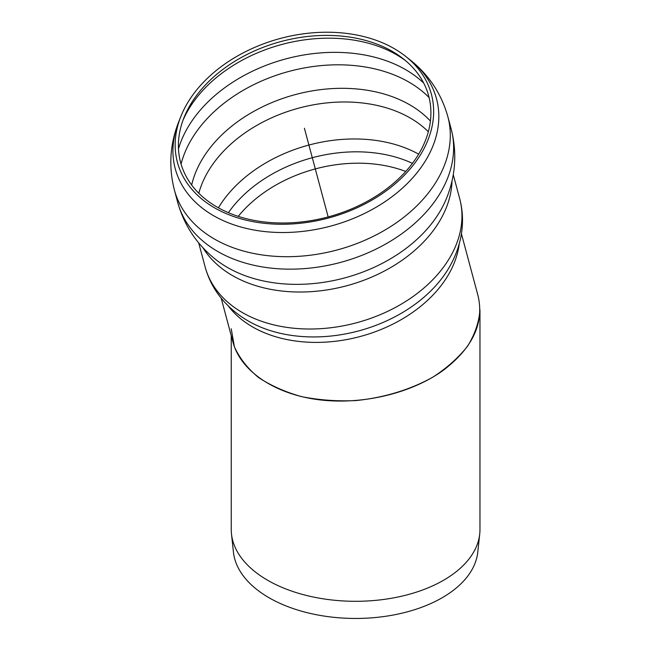 <?xml version="1.0" encoding="UTF-8"?>
<svg xmlns="http://www.w3.org/2000/svg" width="651" height="651" viewBox="0 0 651 651"><rect width="100%" height="100%" fill="white"/><g stroke="black" fill="none" stroke-linecap="round" stroke-linejoin="round"><path stroke-width="0.98" d="M231.243 328.788L234.36 346.633C239.438 358.026 247.445 368.279 258.374 377.393C270.775 385.62 285.195 392.04 301.641 396.646C318.909 400.08 336.892 401.398 355.601 400.593C383.659 397.867 410.643 389.648 433.143 376.97C447.18 367.799 458.686 357.505 467.654 346.072C474.921 334.24 479.022 322.18 479.966 309.884L479.966 529.507A124.365 71.797 180 0 1 479.73 533.95A124.365 71.797 180 0 1 355.601 601.304A124.365 71.797 180 0 1 231.479 533.95A124.365 71.797 180 0 1 231.243 529.507L231.243 335.713M479.73 533.95L477.777 552.154A122.404 70.666 180 0 1 355.601 618.45A122.404 70.666 180 0 1 233.432 552.154L231.479 533.95M394.189 48.622A131.461 92.955 165 0 1 405.516 56.271A131.461 92.955 165 0 1 328.462 218.028A131.461 92.955 165 0 1 180.848 116.472A131.461 92.955 165 0 1 394.189 48.622M392.374 51.429A128.418 90.806 165 0 1 403.433 58.907A128.418 90.806 165 0 1 328.161 216.921A128.418 90.806 165 0 1 183.964 117.709A128.418 90.806 165 0 1 392.374 51.429M461.421 233.75L478.176 296.278C484.189 323.205 472.65 347.813 443.543 370.11C411.261 393.611 361.411 405.329 317.932 399.641C274.478 393.888 240.789 371.168 233.034 342.393L221.169 298.125M304.399 128.239L328.161 216.921M459.215 243.865A124.365 87.934 165 0 1 425.38 302.341A124.365 87.934 165 0 1 228.135 305.775M449.109 267.569A127.393 90.074 165 0 1 248.739 321.26C239.893 316.215 232.09 310.096 225.327 302.902C215.571 292.462 208.833 280.451 205.122 266.869A131.779 93.183 165 0 0 356.52 322.774A131.779 93.183 165 0 0 459.696 198.661C463.26 212.275 463.431 226.043 460.208 239.967C457.946 249.577 454.252 258.781 449.109 267.569M452.022 180.872A131.779 93.183 165 0 1 346.609 285.781A131.779 93.183 165 0 1 202.868 247.632M446.619 198.091A135.058 95.502 165 0 1 344.517 277.961A135.058 95.502 165 0 1 216.165 259.847C197.074 244.825 184.257 225.677 177.707 202.396A141.568 100.108 165 0 0 340.359 262.451A141.568 100.108 165 0 0 451.2 129.118C457.165 152.554 455.635 175.542 446.619 198.091M451.2 129.118L447.855 116.659A141.568 100.108 165 0 1 337.023 249.992A141.568 100.108 165 0 1 174.37 189.937L177.707 202.396M447.855 116.659C441.378 93.63 428.724 74.653 409.886 59.721A135.229 95.616 165 0 1 330.627 226.117A135.229 95.616 165 0 1 178.789 121.647C169.935 143.993 168.463 166.754 174.37 189.937M182.988 120.289A132.186 93.467 165 0 1 212.665 80.757A132.186 93.467 165 0 1 396.418 54.668A132.186 93.467 165 0 1 405.565 60.649M178.488 148.827A138.215 97.731 165 0 1 213.382 96.877A138.215 97.731 165 0 1 405.516 69.592A138.215 97.731 165 0 1 423.736 83.116M181.068 164.052A138.215 97.731 165 0 1 216.718 109.335A138.215 97.731 165 0 1 408.852 82.05A138.215 97.731 165 0 1 429.115 97.585M191.663 185.022A132.023 93.353 165 0 1 226.19 130.843A132.023 93.353 165 0 1 430.425 121.053M198.807 193.241A128.418 90.806 165 0 1 231.691 143.35A128.418 90.806 165 0 1 410.203 117.994A128.418 90.806 165 0 1 428.342 131.738M218.41 207.815A128.418 90.806 165 0 1 241.602 180.335A128.418 90.806 165 0 1 418.658 154.157M228.387 212.682A124.487 88.023 165 0 1 247.055 191.923A124.487 88.023 165 0 1 412.449 163.36M238.25 216.352A121.005 85.566 165 0 1 251.88 202.176A121.005 85.566 165 0 1 405.744 171.473M198.685 242.864L205.122 266.869M453.259 174.647L459.696 198.661M180.848 116.472L178.789 121.647M405.516 56.271L409.886 59.721"/></g></svg>
